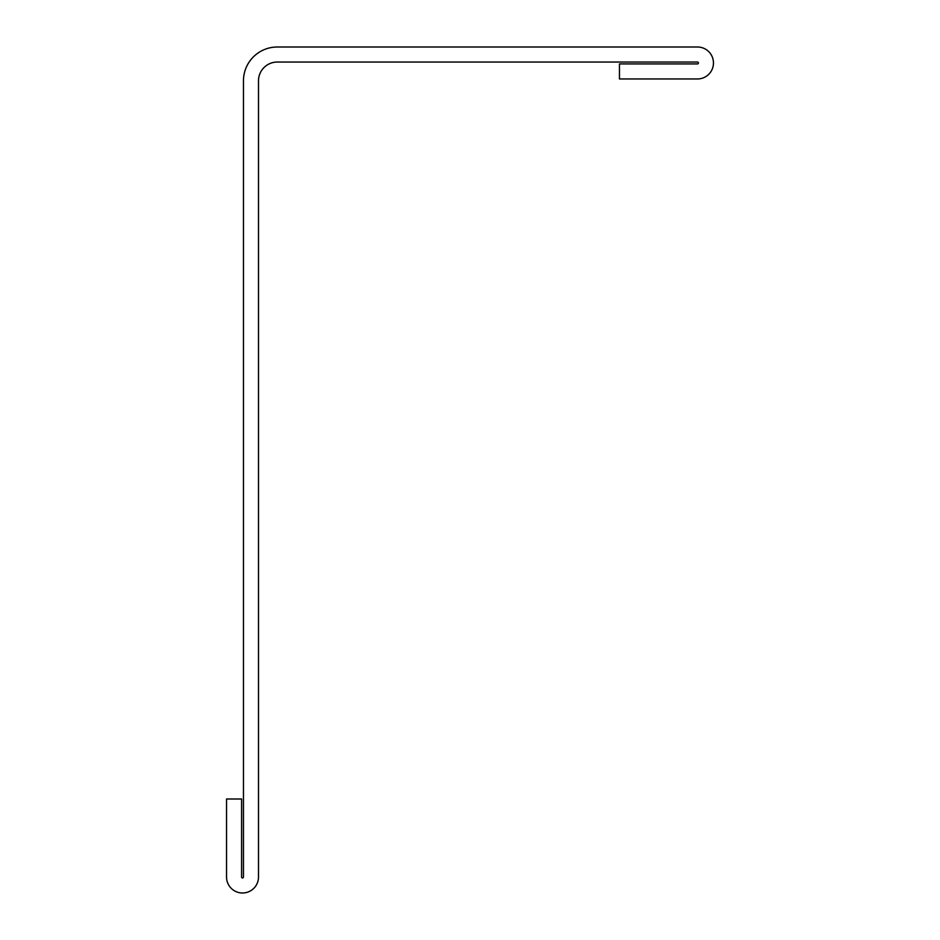 <?xml version="1.0" encoding="UTF-8"?>
<svg xmlns="http://www.w3.org/2000/svg" width="940" height="940" viewBox="0 0 940 940"><rect width="100%" height="100%" fill="white"/><g stroke="black" fill="none" stroke-linecap="round" stroke-linejoin="round"><path stroke-width="1.41" d="M243.46 80.84L243.46 877.02A0.94 0.94 0 0 1 242.52 877.96A0.94 0.94 0 0 1 241.58 877.02L241.58 799L226.54 799L226.54 877.02A15.98 15.98 0 0 0 242.52 893A15.98 15.98 0 0 0 258.5 877.02L258.5 80.84A18.8 18.8 0 0 1 277.3 62.04L697.48 62.04A0.94 0.94 0 0 1 698.42 62.98A0.94 0.94 0 0 1 697.48 63.92L619.46 63.92L619.46 78.96L697.48 78.96A15.98 15.98 0 0 0 713.46 62.98A15.98 15.98 0 0 0 697.48 47L277.3 47A33.84 33.84 0 0 0 243.46 80.84"/></g></svg>
